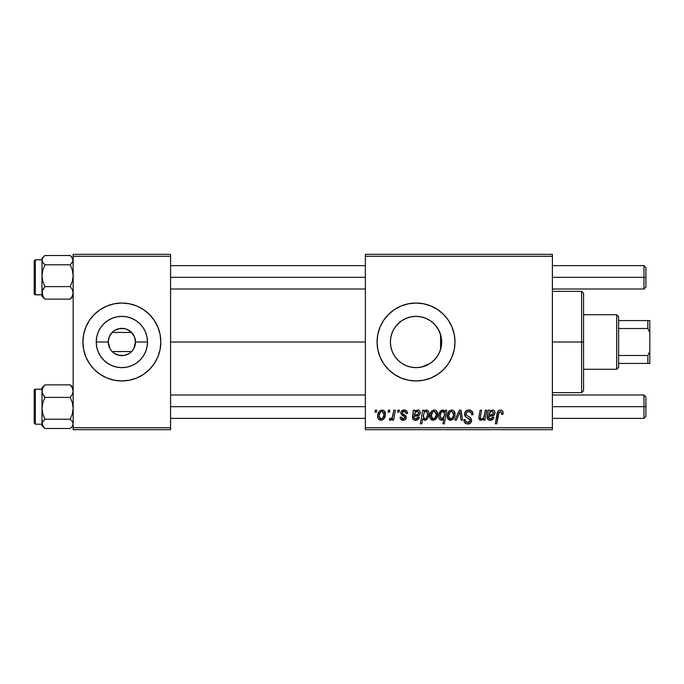 <?xml version="1.0" encoding="UTF-8"?>
<svg xmlns="http://www.w3.org/2000/svg" width="684" height="684" viewBox="0 0 684 684"><rect width="100%" height="100%" fill="white"/><g stroke="black" fill="none" stroke-linecap="round" stroke-linejoin="round"><path stroke-width="1.03" d="M109.885 348.507L108.226 342A13.637 13.637 0 0 0 121.863 355.637A13.637 13.637 0 0 0 135.5 342L147.505 342A25.633 25.633 0 0 1 121.863 367.633A25.633 25.633 0 0 1 96.23 342L108.226 342L109.243 336.844L112.125 332.458L131.602 332.458L134.492 336.844L135.5 342A13.637 13.637 0 0 1 121.863 355.637A13.637 13.637 0 0 1 108.226 342A13.637 13.637 0 0 1 121.863 328.363A13.637 13.637 0 0 1 135.5 342L133.85 348.507M111.355 350.687L112.09 351.508M114.288 353.337L119.144 355.364M119.213 355.372L124.556 355.364L129.438 353.337M112.099 332.475L131.602 332.458L127.147 329.432L124.556 328.636L119.17 328.636L114.288 330.663M121.846 380.962A38.962 38.962 0 0 1 85.876 356.92L89.467 363.649L94.315 369.548A38.962 38.962 0 0 0 121.846 380.962A38.962 38.962 0 0 1 106.96 377.995L114.262 380.21L121.863 380.962A38.962 38.962 0 0 0 157.859 356.92L160.082 349.601L160.826 342A38.962 38.962 0 0 1 121.863 380.962A38.962 38.962 0 0 1 82.901 342A38.962 38.962 0 0 0 83.653 349.601A38.962 38.962 0 0 1 85.859 327.106A38.962 38.962 0 0 0 85.859 356.894A38.962 38.962 0 0 1 83.653 349.601A38.962 38.962 0 0 0 85.859 356.894M157.867 356.894A38.962 38.962 0 0 0 158.363 355.637A38.962 38.962 0 0 1 157.867 356.894A38.962 38.962 0 0 0 160.826 342L160.082 334.399L157.859 327.089L154.259 320.351L149.411 314.452L143.512 309.604L136.774 306.004L129.464 303.79L121.863 303.038L114.262 303.79L106.952 306.004L100.215 309.604L94.315 314.452A38.962 38.962 0 0 1 121.846 303.038A38.962 38.962 0 0 0 85.876 327.08L83.653 334.399L82.901 342L83.653 349.601L85.868 356.911L89.467 363.649M133.269 349.473L132.371 350.687M94.315 369.548A38.962 38.962 0 0 0 106.952 377.995L100.215 374.396L94.315 369.548M441.18 346.959L441.667 342A25.633 25.633 0 0 1 416.026 367.633A25.633 25.633 0 0 1 390.393 342L390.88 346.968M441.018 347.728L441.163 347.036M436.939 356.834L439.376 352.593M431.758 362.246L435.033 359.211M420.173 367.299L416.966 367.616L421.558 367.034L429.92 363.546L425.884 365.666M405.039 365.162L406.125 365.649M406.347 365.743L406.963 365.983M394.805 356.39L398.849 361.032M441.257 337.46L441.667 342L441.171 347.002L439.709 351.807L437.341 356.244L434.152 360.126L430.27 363.315L425.841 365.683L421.028 367.146L416.026 367.633L411.024 367.146L406.219 365.683L401.782 363.315L398.225 360.442M392.385 351.909L394.617 356.099M390.855 346.839L392.308 351.73M448.43 363.632A38.962 38.962 0 0 0 452.021 356.92L454.244 349.601L454.988 342L454.244 334.399L452.021 327.089L448.422 320.351L443.574 314.452L437.674 309.604L430.937 306.004L423.627 303.79L416.026 303.038L408.425 303.79L401.115 306.004L394.386 309.604L388.478 314.452L383.63 320.351L380.03 327.089L377.816 334.399L377.064 342A38.962 38.962 0 0 0 388.469 369.548L394.386 374.396L401.115 377.995L408.425 380.21L416.026 380.962A38.962 38.962 0 0 0 430.92 378.004L437.674 374.396L443.574 369.548L448.422 363.649L452.021 356.911A38.962 38.962 0 0 0 454.988 342A38.962 38.962 0 0 1 416.026 380.962A38.962 38.962 0 0 1 377.064 342L377.816 349.601L380.03 356.911L383.63 363.649L388.478 369.548M388.486 369.557A38.962 38.962 0 0 0 416.009 380.962M430.954 377.987A38.962 38.962 0 0 0 448.413 363.657M170.564 342L365.376 342L170.564 342M390.812 346.626L390.393 342L390.88 336.998L392.342 332.193L394.711 327.756L397.9 323.874L401.782 320.685L406.219 318.317L411.024 316.854L416.026 316.367L421.028 316.854L425.841 318.317L430.27 320.685L434.152 323.874L437.341 327.756L439.709 332.193L441.171 336.998L441.667 342L441.257 346.54M440.094 333.168L440.573 334.604L440.573 349.404L440.094 350.841M392.214 351.49L391.06 347.805M394.377 355.731L392.847 352.953M397.284 359.493L395.566 357.441M403.637 364.444L402.688 363.888M400.85 362.657L399.901 361.93M412.298 367.368L411.571 367.248M409.844 366.88L407.818 366.282M416.966 367.616L416.411 367.633M415.017 367.616L412.315 367.368M425.935 365.641L421.25 367.103M433.459 360.793L431.689 362.298M436.46 357.484L435.255 358.963M438.863 353.654L438.059 355.116M131.627 351.525L112.125 351.542L110.466 349.49M365.376 429.663L552.398 429.663L552.398 427.714L365.376 427.714L365.376 256.286L552.398 256.286L552.398 427.714L552.398 254.337L365.376 254.337L552.398 254.337L552.398 256.286L365.376 256.286L365.376 254.337L365.376 427.714L552.398 427.714L552.398 429.663L365.376 429.663L365.376 427.714L365.376 429.663M397.96 410.186L397.635 412.136L399.088 412.136L399.379 410.186L397.96 410.186L397.635 412.136L399.088 412.136L399.379 410.186L397.96 410.186M388.401 410.186L388.067 412.136L389.521 412.136L389.82 410.186L388.401 410.186L388.067 412.136L389.521 412.136L389.82 410.186L388.401 410.186M407.527 413.367L407.185 411.674L406.091 410.477L403.834 410.015L401.833 410.725L400.858 412.264L400.969 413.854L404.5 416.582L404.86 417.813L404.415 418.668L403.004 419.01L402.004 418.497L401.508 417.095L400.089 417.266L400.79 419.283L403.885 420.241L405.432 419.523L406.176 418.309L405.843 415.966L402.38 413.435L402.799 411.606L405.082 411.477L406.108 413.726L407.527 413.367C407.433 411.212 406.305 410.092 404.141 410.007C402.175 410.024 401.063 410.981 400.798 412.879L401.508 414.684L404.731 416.872L404.868 417.676L403.38 419.036L401.508 417.095L400.089 417.266C400.26 419.224 401.328 420.233 403.312 420.275C405.133 420.198 406.125 419.258 406.287 417.454L402.508 413.632L402.218 412.768L404.073 411.246C405.492 411.417 406.168 412.238 406.108 413.726L407.527 413.367M424.174 410.186L422.738 410.186L420.438 423.823L421.866 423.823L422.806 418.634L424.319 420.164L426.465 419.831L428.081 417.933L428.851 415.479L428.851 412.708L427.851 410.631L425.97 410.041L423.926 411.563L424.174 410.186L422.738 410.186L420.438 423.823L421.866 423.823L422.806 418.634L425.038 420.275C427.782 419.283 429.09 417.206 428.953 414.042C429.133 411.888 428.261 410.545 426.337 410.007L423.926 411.563L424.174 410.186M468.831 410.007L465.813 411.084L464.624 413.196L465.428 416.624L470.19 420.121L469.498 421.951L467.617 422.396L465.676 421.353L465.265 419.608L463.846 419.745L464.479 422.293L467.035 423.943L470.558 423.054L471.609 419.933L470.378 417.668L466.334 415.077L466.189 412.914L467.266 411.896L469.463 411.657L471.182 412.623L471.635 414.786L473.054 414.624L472.08 411.238L468.831 410.007C466.231 410.126 464.812 411.46 464.556 414.017C464.598 415.863 465.496 417.129 467.249 417.83L469.686 419.249L470.224 420.463L467.865 422.404C466.266 422.327 465.402 421.498 465.257 419.916L463.837 420.044C464.026 422.532 465.351 423.849 467.822 423.994C470.19 423.918 471.456 422.712 471.635 420.378L470.036 417.394L466.334 415.077L465.966 413.88C466.206 412.349 467.129 411.588 468.737 411.597L471.276 412.777L471.635 414.786L473.054 414.624C473.097 411.7 471.695 410.161 468.831 410.007M451.62 410.007L449.166 410.973L447.43 414.059L447.584 418.326L449.764 420.198L453.039 419.318L454.766 416.103L454.552 411.828L453.03 410.306L451.62 410.007C448.584 410.768 447.114 412.811 447.199 416.137C447.131 418.531 448.234 419.916 450.508 420.275C453.629 419.523 455.125 417.42 454.988 413.957C454.988 411.623 453.86 410.306 451.62 410.007M485.255 410.186L484.169 416.188L482.981 418.36L481.134 419.018L480.279 418.061L481.553 410.186L480.125 410.186L479.039 416.171L478.851 418.317L479.646 419.873L481.784 420.113L483.862 418.437L483.579 420.104L485.016 420.104L486.692 410.186L485.255 410.186L484.477 414.786C484.375 417.035 483.331 418.454 481.365 419.036L480.262 417.83L481.553 410.186L480.125 410.186L478.826 417.864L480.912 420.275L483.862 418.437L483.579 420.104L485.016 420.104L486.692 410.186L485.255 410.186M503.159 413.016L502.808 411.315L501.517 410.186L499.679 410.075L497.969 411.204L495.344 423.823L496.781 423.823L499.106 412.11L501.158 411.871L501.611 414.436L503.039 414.256L503.159 413.016C503.15 411.127 502.227 410.126 500.372 410.007C498.311 410.332 497.2 411.606 497.037 413.829L495.344 423.823L496.781 423.823L498.422 414.162L500.278 411.597L501.748 413.247L501.611 414.436L503.039 414.256L503.159 413.016M416.026 380.962L423.627 380.21L430.937 377.995M489.53 410.186L488.06 410.186L487.427 418.788L489.18 420.138L491.608 420.096L493.292 418.95L494.13 417.266L492.711 417.095L491.933 418.505L490.838 419.01L488.94 418.48L488.829 416.385L493.882 415.299L494.746 414.222L494.985 412.332L494.378 410.862L493.019 410.058L490.941 410.417L489.667 411.417L489.53 410.186L488.06 410.186L487.179 417.685C487.444 419.42 488.487 420.284 490.308 420.275C492.292 420.207 493.566 419.207 494.13 417.266L492.711 417.095L490.428 419.036L488.632 417.565L488.829 416.385L491.232 416.026C493.489 416.069 494.754 415.017 495.011 412.862C494.985 411.152 494.147 410.203 492.489 410.007L489.667 411.417L489.582 410.486M445.412 410.186L445.096 411.982L443.523 410.143L441.266 410.46L438.906 414.248L438.803 417.625L439.632 419.446L441.761 420.258L443.754 419.061L442.924 423.823L444.361 423.823L446.669 410.186L445.412 410.186L445.096 411.982L442.71 410.007C439.915 410.99 438.572 413.076 438.701 416.274C438.538 418.454 439.444 419.788 441.419 420.275L443.754 419.061L442.924 423.823L444.361 423.823L446.669 410.186L445.412 410.186M459.366 410.186L454.86 420.104L456.39 420.104L460.041 411.717L461.042 420.104L462.461 420.104L461.101 410.186L459.366 410.186L454.86 420.104L456.39 420.104L460.041 411.717L461.042 420.104L462.461 420.104L461.101 410.186L459.366 410.186M434.263 410.007L431.809 410.973L430.074 414.059L430.227 418.326L432.408 420.198L435.682 419.318L437.409 416.103L437.196 411.828L435.674 410.306L434.263 410.007C431.228 410.768 429.757 412.811 429.843 416.137C429.783 418.531 430.877 419.916 433.152 420.275C436.272 419.523 437.769 417.42 437.632 413.957C437.632 411.623 436.503 410.306 434.263 410.007M414.795 410.186L413.324 410.186L412.691 418.788L414.444 420.138L416.872 420.096L418.557 418.95L419.395 417.266L417.975 417.095L417.197 418.505L416.103 419.01L414.205 418.48L414.094 416.385L419.147 415.299L420.01 414.222L420.25 412.332L419.643 410.862L418.283 410.058L416.197 410.417L414.932 411.417L414.795 410.186L413.324 410.186L412.443 417.685C412.708 419.42 413.743 420.284 415.573 420.275C417.556 420.207 418.83 419.207 419.395 417.266L417.975 417.095L415.692 419.036L413.897 417.565L414.094 416.385L416.496 416.026C418.753 416.069 420.019 415.017 420.275 412.862C420.25 411.152 419.412 410.203 417.753 410.007L414.932 411.417L414.795 410.186M382.014 410.007L379.15 411.4L377.654 415.085L377.987 418.326L378.851 419.523L380.535 420.258L381.971 420.138L383.861 418.864L385.331 415.034L384.562 411.212L382.014 410.007C378.987 410.768 377.508 412.811 377.594 416.137C377.534 418.531 378.637 419.916 380.902 420.275C384.032 419.523 385.519 417.42 385.391 413.957C385.383 411.623 384.263 410.306 382.014 410.007M393.864 410.186L392.436 416.83L391.214 418.48L389.854 418.369L389.281 419.916L391.034 420.019L392.548 418.052L392.188 420.104L393.625 420.104L395.301 410.186L393.864 410.186L393.146 414.145C393.069 416.248 392.206 417.762 390.564 418.685L389.854 418.369L389.281 419.916L390.248 420.275L392.548 418.052L392.188 420.104L393.625 420.104L395.301 410.186L393.864 410.186M375.294 410.186L374.969 412.136L376.414 412.136L376.713 410.186L375.294 410.186L374.969 412.136L376.414 412.136L376.713 410.186L375.294 410.186M438.059 328.884L439.367 331.398M436.452 326.507L436.931 327.157M431.698 321.711L433.81 323.532M435.246 325.028L438.854 330.338L441.018 336.272M421.233 316.897L425.884 318.334L430.082 320.557M425.858 318.325L429.894 320.437M416.889 316.376L420.198 316.701M412.264 316.641L415.06 316.384M416.368 316.367L416.864 316.376M407.775 317.727L409.836 317.119M411.554 316.76L411.118 316.837M402.679 320.112L405.056 318.829M406.937 318.026L406.33 318.265M395.566 326.559L400.85 321.335M396.703 325.156L397.293 324.498M398.849 322.968L399.901 322.07M392.864 331.022L394.386 328.26M391.051 336.237L392.214 332.518M397.9 360.126L394.711 356.244L392.342 351.807L390.88 347.002L390.393 342L390.855 337.152M440.573 334.596L440.573 342L441.667 342L441.394 338.255M73.162 429.663L170.564 429.663L170.564 427.714L73.162 427.714L73.162 256.286L170.564 256.286L170.564 427.714L170.564 254.337L73.162 254.337L170.564 254.337L170.564 256.286L73.162 256.286L73.162 254.337L73.162 427.714L170.564 427.714L170.564 429.663L73.162 429.663L73.162 427.714L73.162 429.663M149.411 369.548A38.962 38.962 0 0 1 121.88 380.962L129.464 380.21L136.774 377.995L143.512 374.396L149.411 369.548L154.259 363.649L157.859 356.911L154.259 363.649M94.315 314.452L89.467 320.351L85.868 327.089A38.962 38.962 0 0 1 121.846 303.038M388.469 314.452A38.962 38.962 0 0 0 377.064 342A38.962 38.962 0 0 1 416.026 303.038A38.962 38.962 0 0 1 454.988 342A38.962 38.962 0 0 0 448.43 320.368M448.413 320.343A38.962 38.962 0 0 0 430.954 306.013M430.92 305.996A38.962 38.962 0 0 0 416.052 303.038M416.009 303.038A38.962 38.962 0 0 0 388.486 314.443M390.812 337.349L390.393 342A25.633 25.633 0 0 1 416.026 316.367A25.633 25.633 0 0 1 441.667 342L440.573 342L440.573 349.404M396.694 325.165L394.805 327.619M394.608 327.91L394.044 328.807M406.125 318.351L403.637 319.556M410.93 316.872L407.767 317.727M435.015 324.78L431.724 321.728M85.859 327.106A38.962 38.962 0 0 0 82.901 342A38.962 38.962 0 0 1 121.863 303.038A38.962 38.962 0 0 1 160.826 342A38.962 38.962 0 0 0 157.867 327.106A38.962 38.962 0 0 1 158.363 328.363A38.962 38.962 0 0 0 157.867 327.106M121.88 303.038A38.962 38.962 0 0 1 149.411 314.452A38.962 38.962 0 0 0 121.88 303.038A38.962 38.962 0 0 1 157.859 327.08L154.259 320.351M89.467 320.351L85.868 327.089M96.23 342L96.718 336.998L98.18 332.193L100.548 327.756L103.737 323.874L107.619 320.685L112.056 318.317L116.861 316.854L121.863 316.367L126.865 316.854L131.679 318.317L136.107 320.685L139.989 323.874L143.178 327.756L145.547 332.193L147.009 336.998L147.505 342L147.009 347.002L145.547 351.807L143.178 356.244L139.989 360.126L136.107 363.315L131.679 365.683L126.865 367.146L121.863 367.633L116.861 367.146L112.056 365.683L107.619 363.315L103.737 360.126L100.548 356.244L98.18 351.807L96.718 347.002L96.23 342A25.633 25.633 0 0 1 121.863 316.367A25.633 25.633 0 0 1 147.505 342L135.5 342A13.637 13.637 0 0 0 121.863 328.363A13.637 13.637 0 0 0 108.226 342L96.23 342M131.602 351.542L112.125 351.542L114.202 353.277M110.466 334.51L109.885 335.493M112.125 332.458L111.355 333.313M132.371 333.313L131.636 332.492M133.85 335.493L133.277 334.536M501.663 412.632L501.748 413.247M488.06 412.931L487.957 413.392M489.573 413.196L491.711 411.272L493.6 412.871C493.301 414.239 492.386 414.88 490.838 414.786L489.069 415.145C489.171 413.033 490.154 411.734 492.044 411.246L493.574 412.555L492.685 414.41L489.069 415.145L489.864 412.597M480.031 420.104L480.459 420.241M441.804 411.614L442.822 411.246L444.591 413.863L444.275 416.128L441.881 419.036L440.111 416.248C439.992 413.854 440.898 412.187 442.822 411.246L444.241 412.153L444.557 414.709L443.497 417.975L442.129 419.01L440.693 418.437L440.111 416.248L440.718 413.247L442.18 411.392M448.524 411.683L448.225 412.127M447.25 415.085L447.208 415.607M447.233 416.881L447.353 417.616M447.952 418.967L448.447 419.523M453.458 418.864L453.979 418.104M454.937 415.034L454.98 414.495M449.858 418.882L449.003 418.035L448.619 416.137L449.927 412.127L451.602 411.246L453.569 414.111C453.706 416.607 452.705 418.257 450.568 419.036L448.619 416.137C448.533 413.7 449.525 412.067 451.602 411.246L453.398 412.734L453.415 415.684L452.013 418.471L449.644 418.753M466.471 410.597L465.813 411.084M465.265 411.691L464.864 412.409M464.59 414.641L464.71 415.248M468.497 418.497L469.104 418.847M465.436 423.319L466.274 423.755M470.173 411.862L470.806 412.221M437.623 413.589L437.196 411.828M435.674 410.306L434.99 410.075M430.869 412.127L430.074 414.059M429.86 415.607L429.843 416.137M431.091 419.523L431.707 419.95M437.623 414.495L437.632 413.957M432.502 418.882L431.647 418.035L431.262 416.137L432.57 412.127L434.246 411.246L436.221 414.111C436.349 416.607 435.349 418.257 433.211 419.036L431.262 416.137C431.176 413.7 432.168 412.067 434.246 411.246L436.041 412.734L436.059 415.684L434.656 418.471L432.288 418.753M426.021 420.062L426.465 419.831M428.851 415.479L428.919 414.906M423.268 415.957L424.234 412.469L425.875 411.246L427.132 412.101L427.534 414.342C427.62 416.59 426.765 418.155 424.952 419.036L423.251 416.479L424.234 412.469L425.61 411.272L426.996 411.862L427.483 415.06L426.209 418.403L425.132 419.027L423.994 418.634L423.302 415.436M413.324 410.186L413.435 410.836M412.512 416.761L412.461 417.223M413.906 419.942L414.444 420.138M420.01 414.222L420.215 413.555M420.138 411.802L419.942 411.306M414.829 413.196L416.975 411.272L418.864 412.871C418.565 414.239 417.65 414.88 416.103 414.786L414.333 415.145C414.436 413.033 415.419 411.734 417.308 411.246L418.839 412.555L417.95 414.41L414.333 415.145L415.128 412.597M405.894 412.384L404.073 411.246M402.799 411.606L402.363 412.119M403.15 414.153L403.868 414.572M405.569 415.633L405.988 416.197M406.245 416.958L406.287 417.454M405.937 418.882L405.432 419.523M402.089 420.113L401.517 419.865M400.311 418.488L400.149 417.89M403.56 415.992L402.5 415.393M405.475 410.203L406.373 410.665M406.629 410.887L407.331 412.033M385.349 413.23L384.955 411.828M378.047 413.341L377.833 414.059M377.654 415.085L377.611 415.607M377.987 418.326L378.355 418.967M380.253 418.882L379.398 418.035L379.013 416.137L380.201 412.281L382.005 411.246L383.972 414.111C384.109 416.607 383.108 418.257 380.962 419.036L379.013 416.137C378.927 413.7 379.928 412.067 382.005 411.246L383.792 412.734L383.809 415.684L382.407 418.471L380.048 418.753M392.137 417.454L391.735 418.009M391.65 419.454L392.137 418.779M490.334 411.99L490.779 411.631M444.489 415.188L444.386 415.658M415.598 411.99L416.043 411.631M121.88 380.962A38.962 38.962 0 0 0 157.859 356.92M107.619 363.315L112.056 365.683L116.861 367.146L121.863 367.633L126.865 367.146L131.679 365.683L136.107 363.315M143.178 356.244L143.572 355.637M143.572 328.363L143.178 327.756M136.107 320.685L131.679 318.317L126.865 316.854L121.863 316.367L116.861 316.854L112.056 318.317L107.619 320.685M100.548 327.756L100.155 328.363M100.155 355.637L103.737 360.126M583.563 342.949L583.563 342L581.614 342L581.614 392.65L581.614 342L552.398 342L581.614 342L581.614 291.35L581.614 342L583.563 342L583.563 293.299L583.563 341.051M583.563 342L583.563 390.701L583.563 342M73.162 258.364L70.23 255.508L44.93 255.508L70.23 255.508L72.333 257.748L72.949 261.348L70.23 264.785L72.342 270.086L73.162 275.695L72.342 281.312L70.23 286.605L72.333 289.631L73.162 292.872L72.35 296.087L70.23 299.139L73.162 296.283M34.2 260.972L34.2 293.624A1.171 1.163 -0 0 0 35.371 294.787L35.371 259.809L35.371 294.787L41.989 294.787L35.371 294.787A1.171 1.163 180 0 1 34.2 293.624L34.2 261.604M35.371 294.787L34.2 293.684M42.81 296.882L44.93 299.139L70.23 299.139L44.93 299.139L42.818 296.112L42.203 291.247L44.93 286.605L70.23 286.605L44.93 286.605L42.81 281.304L41.989 275.695L42.81 270.077L44.93 264.785L70.23 264.785L44.93 264.785L42.818 262.545L41.989 260.142L42.81 257.765L44.93 255.508L42.818 257.748M73.162 294.496L72.949 293.299L73.162 294.496M42.211 293.282L41.989 294.496L42.211 293.282M41.989 258.432L41.989 296.266M43.964 298.258L44.93 299.139L42.818 296.112L41.989 292.872L41.989 296.283L43.964 298.258M42.81 289.648L44.93 286.605L42.81 281.304L41.989 275.695L41.989 292.872L42.81 289.648M43.964 256.389L41.989 258.364L41.989 275.695L42.81 270.077L44.93 264.785L42.818 262.545L41.989 260.142L42.81 257.765L44.93 255.508M71.187 256.389L73.162 260.142L72.35 262.528L70.23 264.785L72.342 270.086L73.162 275.695L72.342 281.312L70.23 286.605L72.333 289.631L73.162 292.872L72.35 296.087L70.23 299.139M44.93 384.861L41.989 387.785L44.93 384.861L70.23 384.861L44.93 384.861L41.989 387.785L41.989 391.128L42.81 387.913L44.93 384.861L42.81 387.913L41.989 391.128L41.989 408.305L42.81 402.688L44.93 397.395L42.818 394.369L41.989 391.111L41.989 423.858L42.81 421.472L44.93 419.215L42.81 413.914L41.989 408.305L41.989 425.619L43.964 427.611L41.989 423.858L41.989 425.636M34.2 422.977L34.2 390.376A1.171 1.163 0 0 1 35.371 389.213L41.989 389.213L35.371 389.213L35.371 424.208L35.371 389.213A1.171 1.163 180 0 0 34.2 390.376L34.2 423.028M41.989 389.145L35.371 389.213M72.35 387.118L70.23 384.861L72.333 387.888L73.162 391.128L72.35 394.352L70.23 397.395L44.93 397.395L70.23 397.395L72.342 402.696L73.162 408.305L72.342 413.923L70.23 419.215L44.93 419.215L70.23 419.215L72.333 421.455L73.162 423.858L72.35 426.235L70.23 428.492L44.93 428.492L42.818 426.252L42.203 422.652L44.93 419.215L42.81 413.914L41.989 408.305L42.81 402.688L44.93 397.395L42.211 392.778L41.989 387.734M41.989 389.504L42.203 390.701L41.989 389.504M72.949 390.718L73.162 389.504L72.949 390.718M43.964 427.611L44.93 428.492L70.23 428.492L72.333 426.252M70.255 384.878L72.333 387.888L73.162 391.128L72.35 394.352L70.23 397.395L72.342 402.696L73.162 408.305L72.342 413.923L70.23 419.215L72.333 421.455L73.162 423.858L72.35 426.235L70.23 428.492M41.989 260.142L42.203 261.348L41.989 260.142M73.162 423.858L72.949 422.652L73.162 423.858M643.952 277.319L645.901 277.319L645.901 267.581L645.901 277.319L643.952 277.319L643.952 265.631L643.952 277.319L552.398 277.319L643.952 277.319L643.952 289.016L643.952 277.319M170.564 277.319L365.376 277.319L170.564 277.319M645.901 287.066L645.901 277.319L645.901 287.066L643.952 289.016L552.398 289.016M643.952 406.681L643.952 418.369L643.952 406.681L552.398 406.681L643.952 406.681L643.952 394.984L643.952 406.681L645.901 406.681L643.952 406.681M645.901 416.419L645.901 406.681L645.901 416.419L643.952 418.369L552.398 418.369M365.376 406.681L170.564 406.681L365.376 406.681M645.901 396.934L645.901 406.681L645.901 396.934L643.952 394.984L552.398 394.984M616.686 314.726L618.627 316.675L618.627 320.574L618.627 316.675L616.686 314.726L583.563 314.726L616.686 314.726L616.686 369.274L583.563 369.274L616.686 369.274L616.686 314.726M618.627 367.325L616.686 369.274L618.627 367.325L618.627 363.426L618.627 367.325M618.627 328.5L618.627 355.5L618.627 320.574L618.627 328.5L647.851 328.5L649.8 332.655L649.8 351.345L647.851 355.5L618.627 355.5L618.627 363.426L618.627 355.5L647.851 355.5L647.851 363.426L649.8 363.426L649.8 351.345L649.8 363.426L647.851 363.426L647.851 355.5L649.8 351.345L649.8 320.574L618.627 320.574L647.851 320.574L647.851 328.5L647.851 320.574L649.8 320.574L649.8 332.655L647.851 328.5L618.627 328.5M618.627 363.426L647.851 363.426L618.627 363.426M552.398 291.35L581.614 291.35L583.563 293.299M552.398 392.65L581.614 392.65L583.563 390.701M41.989 294.855L35.371 294.855M41.989 259.792L35.371 259.792L34.2 260.963M35.371 389.145L34.2 390.316M41.989 424.208L35.371 424.208L34.2 423.037M71.187 427.611L73.162 425.636M73.162 387.717L71.187 385.742M552.398 265.631L643.952 265.631L645.901 267.581M365.376 265.631L170.564 265.631M365.376 289.016L170.564 289.016M170.564 418.369L365.376 418.369M170.564 394.984L365.376 394.984"/></g></svg>
